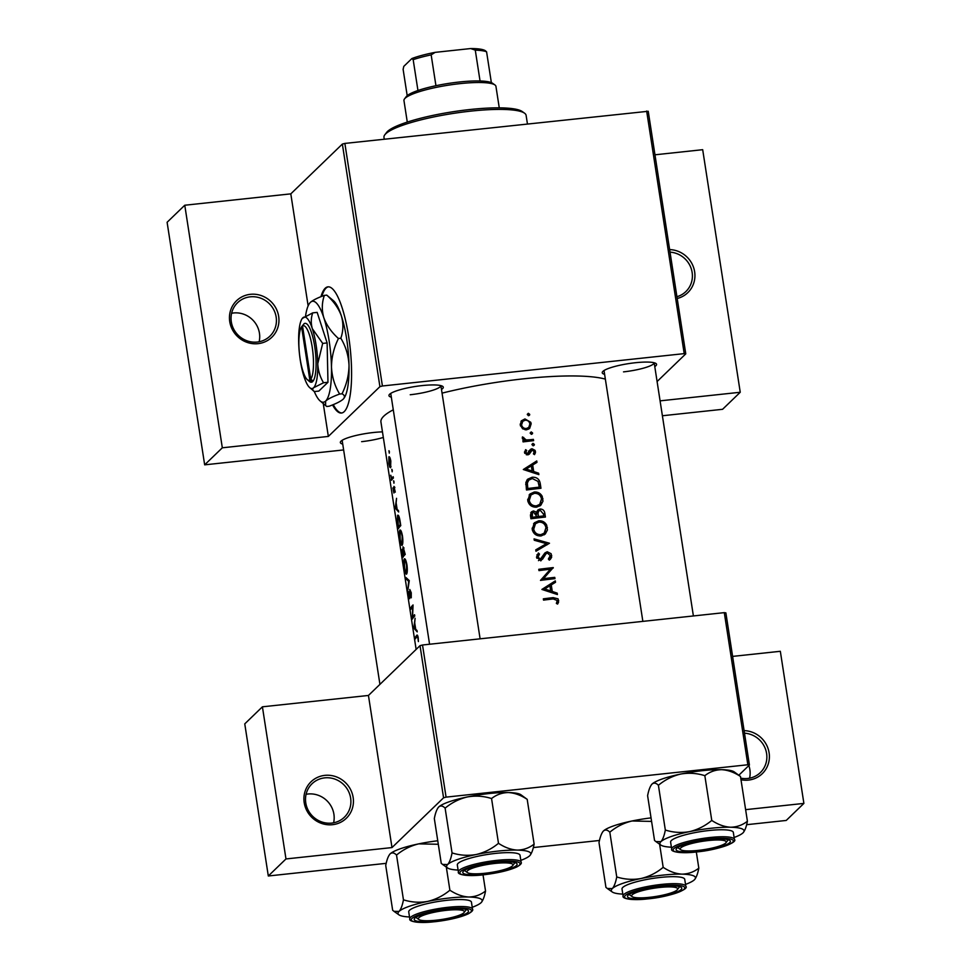 <?xml version="1.0" encoding="UTF-8"?>
<svg xmlns="http://www.w3.org/2000/svg" width="971" height="971" viewBox="0 0 971 971"><rect width="100%" height="100%" fill="white"/><g stroke="black" fill="none" stroke-linecap="round" stroke-linejoin="round"><path stroke-width="1.46" d="M744.102 730.629A25.38 24.166 -134 0 1 769.299 754.443A25.38 24.166 -134 0 1 748.459 780.089A25.38 24.166 -134 0 1 740.994 779.749M740.739 778.147A23.268 22.151 46 0 0 747.67 778.475A23.268 22.151 46 0 0 760.329 772.613A23.268 22.151 46 0 0 765.172 748.289A23.268 22.151 46 0 0 744.502 733.178M748.859 765.536A23.268 22.151 -134 0 1 749.563 778.196M324.848 775.368A25.38 24.166 -134 0 1 353.141 797.409A25.38 24.166 -134 0 1 332.483 824.695A25.38 24.166 -134 0 1 304.202 802.653A25.38 24.166 -134 0 1 324.848 775.368M331.706 823.092A23.268 22.151 46 0 0 344.365 817.218A23.268 22.151 46 0 0 348.407 791.11A23.268 22.151 46 0 0 324.702 777.868A23.268 22.151 46 0 0 312.043 783.743A23.268 22.151 46 0 0 308.001 809.85A23.268 22.151 46 0 0 331.706 823.092M306.083 794.302A23.268 22.151 -134 0 1 307.977 794.011A23.268 22.151 -134 0 1 333.599 822.801M669.638 249.596A25.38 24.166 -134 0 1 694.641 271.759A25.38 24.166 -134 0 1 677.2 298.485M676.933 296.713A23.268 22.151 46 0 0 685.866 291.579A23.268 22.151 46 0 0 690.709 267.256A23.268 22.151 46 0 0 670.026 252.144M250.384 294.322A25.38 24.166 -134 0 1 278.665 316.364A25.38 24.166 -134 0 1 258.019 343.661A25.38 24.166 -134 0 1 229.739 321.619A25.38 24.166 -134 0 1 250.384 294.322M257.23 342.047A23.268 22.151 46 0 0 269.889 336.184A23.268 22.151 46 0 0 273.931 310.077A23.268 22.151 46 0 0 250.239 296.835A23.268 22.151 46 0 0 237.579 302.697A23.268 22.151 46 0 0 233.538 328.805A23.268 22.151 46 0 0 257.23 342.047M231.62 313.269A23.268 22.151 -134 0 1 233.513 312.978A23.268 22.151 -134 0 1 259.136 341.768M332.555 404.907A63.467 15.572 -96.1 0 0 341.489 413.039A63.467 15.572 -96.1 0 0 348.65 336.488A63.467 15.572 -96.1 0 0 327.955 286.846A63.467 15.572 -96.1 0 0 320.952 296.701M333.259 404.616A63.467 15.572 -96.1 0 0 341.889 412.978M342.739 444.111A27.504 5.001 -8.8 0 1 340.675 441.55A27.504 5.001 -8.8 0 1 373.568 432.496A27.504 5.001 -8.8 0 1 382.465 431.877M361.637 441.659A25.38 4.612 171.2 0 0 383.327 437.435M391.325 397.2A27.504 5.001 -8.8 0 1 389.274 394.639A27.504 5.001 -8.8 0 1 422.154 385.584A27.504 5.001 -8.8 0 1 442.691 386.373A27.504 5.001 -8.8 0 1 441.502 389.432M410.223 394.748A25.38 4.612 171.2 0 0 440.895 385.633L480.111 638.833M604.617 374.333A27.504 5.001 -8.8 0 1 602.554 371.772A27.504 5.001 -8.8 0 1 635.447 362.717A27.504 5.001 -8.8 0 1 655.971 363.506A27.504 5.001 -8.8 0 1 654.782 366.565M623.516 371.869A25.38 4.612 171.2 0 0 654.187 362.766L693.391 615.954M416.996 630.482L415.709 629.293L414.702 622.763L415.103 618.236L413.804 628.103L417.214 631.89L416.996 630.482M409.98 590.781L411.255 597.808L411.255 592.747L409.786 589.482L409.859 597.42L408.439 591.521L409.689 598.706L410.175 590.756M407.893 589.919L409.276 580.597L405.975 577.563L406.194 578.947L408.645 581.35L407.893 589.919M402.176 545.241C402.941 543.821 403.05 540.762 402.48 536.041C401.606 531.513 400.72 529.547 399.821 530.13C399.202 531.501 399.275 534.584 400.016 539.354C400.72 543.857 401.436 545.811 402.176 545.241L401.909 545.411M398.413 528.673A118.462 21.52 -8.8 0 1 400.768 525.627L400.076 521.16C399.299 516.56 398.462 514.618 397.564 515.322L397.309 521.087L398.413 528.673M393.947 483.23L393.571 480.827L394.08 482.223M394.02 481.774L393.68 480.815M394.202 487.673L395.27 492.139L393.983 486.398L393.728 491.739L392.915 487.928L393.935 493.013L394.056 488.243L394.857 487.576M393.668 491.763L393.304 490.658M398.438 510.564L397.139 509.374L396.132 502.844L396.544 498.317L395.233 508.185L398.656 511.972L398.438 510.564M416.826 636.806L417.882 637.996L418.392 641.576L418.222 637.741C417.688 635.228 417.166 634.476 416.656 635.483A118.462 21.52 171.2 0 0 415.26 637.51L415.454 638.809A118.462 21.52 -8.8 0 1 416.826 636.806L417.943 636.406M417.202 635.107L416.656 635.483L417.542 635.386M391.495 480.269A118.462 21.52 -8.8 0 1 393.401 478.023L393.194 476.737A118.462 21.52 171.2 0 0 392.454 477.501L391.762 478.035L390.755 475.256L391.519 478.654A118.462 21.52 171.2 0 0 391.301 478.982L391.495 480.269M393.304 477.404L391.762 478.035M389.286 453.154L388.922 450.762L389.42 452.158M389.371 451.697L389.031 450.75M390.56 467.719L390.828 461.104C390.221 457.851 389.577 456.431 388.873 456.831L388.861 463.422L389.723 467.063L390.56 467.719L389.723 467.063L390.876 466.942M392.175 471.797L391.799 469.394L392.308 470.789M392.26 470.328L391.908 469.381M402.868 557.451A118.462 21.52 -8.8 0 1 405.223 554.405L403.062 546.807L402.844 550.351L402.14 549.331L402.868 557.451M406.631 574.019C407.395 572.599 407.504 569.54 406.934 564.819C406.06 560.303 405.174 558.325 404.276 558.908C403.657 560.291 403.73 563.362 404.47 568.132C405.174 572.635 405.89 574.589 406.631 574.019L406.364 574.201M412.408 619.061A118.462 21.52 -8.8 0 1 414.763 616.027L414.556 614.728A118.462 21.52 171.2 0 0 412.554 617.143L413.051 604.957A118.462 21.52 171.2 0 0 410.684 607.992L410.891 609.29A118.462 21.52 -8.8 0 1 412.59 606.911L412.408 619.061M416.134 649.405L380.935 422.009A118.462 21.52 -8.8 0 1 393.279 409.811M442.072 393.134A118.462 21.52 -8.8 0 1 524.012 378.775A118.462 21.52 -8.8 0 1 605.358 379.127M557.597 604.071L558.592 602.129L558.082 598.828L553.167 597.626A118.462 21.52 171.2 0 0 543.347 598.84L543.542 600.127A118.462 21.52 -8.8 0 1 553.215 598.937L557.233 600.515L556.371 603.44L557.597 604.071M541.891 589.433L557.415 594.531L557.196 593.123L552.268 591.448L551.261 584.918L555.521 582.284L555.303 580.876L541.891 589.433M540.483 580.391A118.462 21.52 -8.8 0 1 554.963 578.667L554.769 577.369A118.462 21.52 171.2 0 0 543.432 578.692L553.252 567.598A118.462 21.52 171.2 0 0 538.771 569.322L538.966 570.608A118.462 21.52 -8.8 0 1 550.399 569.224L540.483 580.391M541.939 557.791L540.204 558.98L538.031 557.099L539.475 554.053L538.395 552.997L536.502 557.16L540.471 560.255L542.558 559.175L546.078 553.713L547.401 553.045L550.278 555.594L548.372 559.017L549.295 560.146L550.387 559.26L551.649 557.233L551.103 553.701L547.231 551.746L544.998 552.863L539.694 560.073M548.409 559.065L549.101 558.398L548.372 559.017M535.968 551.237L549.477 543.238L534.062 538.881L534.268 540.264L546.455 543.663L535.761 549.853L535.968 551.237M541.102 535.931L545.277 534.014L547.426 529.996L546.673 525.117C544.889 521.985 542.231 520.553 538.687 520.808L534.366 522.799L532.217 529.426C533.407 533.941 536.368 536.113 541.102 535.931M530.943 518.769A118.462 21.52 -8.8 0 1 545.423 517.045L544.816 513.149C544.343 510.43 542.753 509.047 540.046 509.01L537.861 509.993L536.781 512.215L533.431 510.928L531.38 511.887L530.506 515.965L530.943 518.769M536.647 507.153L540.823 505.236L542.971 501.206L542.219 496.339C540.434 493.207 537.776 491.775 534.232 492.03L529.911 494.021L527.751 500.648C528.952 505.163 531.914 507.335 536.647 507.153M526.488 489.991A118.462 21.52 -8.8 0 1 540.968 488.267L540.277 483.801C539.536 479.176 536.829 476.992 532.132 477.247L527.605 479.249L525.869 482.453L526.488 489.991M523.32 469.515L538.856 474.613L538.638 473.205L533.698 471.53L532.691 465L536.963 462.366L536.745 460.958L523.32 469.515M529.268 454.185L532.217 450.01L534.184 451.685L533.407 453.894L534.511 454.634L535.458 452.68L535.106 450.386L531.962 448.723L530.409 449.403L527.459 453.566L525.821 452.377L526.658 450.423L525.614 449.658L524.522 452.535L527.714 454.853L529.341 454.112M531.295 450.459L529.426 452.255L532.217 450.01M533.358 445.762L534.366 444.427L532.994 443.359L531.987 444.694L533.358 445.762L534.281 445.094M531.974 444.342L532.994 443.359L531.987 444.694M523.066 441.89A118.462 21.52 -8.8 0 1 533.601 440.664L533.395 439.378A118.462 21.52 171.2 0 0 529.887 439.766L526.233 439.948L522.471 436.889L522.277 438.055L524.425 440.409A118.462 21.52 171.2 0 0 522.859 440.603L523.066 441.89M531.598 434.316L532.594 432.993L531.222 431.925L530.215 433.248L531.598 434.316L532.509 433.649M530.215 432.896L531.222 431.925L530.215 433.248M526.61 429.813L529.681 428.393L531.173 423.757L530.749 422.264L524.935 418.926L521.391 420.819L520.262 425.031L522.641 428.818L526.61 429.813M528.71 415.685L529.717 414.362L528.333 413.294L527.326 414.617L528.71 415.685L529.632 415.018M527.326 414.265L528.333 413.294L527.326 414.617M446.065 797.13L443.565 797.798L420.018 645.666L422.519 644.999L446.065 797.13L747.852 764.76L724.293 612.64L725.871 612.871L749.418 764.99L738.87 775.186M379.916 386.652L342.362 144.072L344.863 143.417L382.416 385.985L379.916 386.652L328.344 436.428L222.323 447.801L204.663 464.842L343.637 449.937M342.362 144.072L290.802 193.86L308.135 305.877M323.27 403.645L328.344 436.428M443.565 797.798L391.993 847.574L368.446 695.454L262.413 706.815L285.972 858.947L268.312 875.988L386.203 863.34M533.334 847.562L599.483 840.473M746.614 824.695L786.231 820.446L803.891 803.405L780.332 651.286L732.607 656.396M268.312 875.988L244.765 723.868L262.413 706.815M420.018 645.666L368.446 695.454M422.519 644.999L724.293 612.64M749.418 764.99L747.852 764.76M285.972 858.947L391.993 847.574M745.619 809.656L803.891 803.405M344.863 143.417L648.227 111.277L685.769 353.857L657.1 381.53M662.404 415.758L722.582 409.301L740.242 392.26L660.098 400.853M204.663 464.842L167.109 222.274L184.769 205.233L290.802 193.86M382.416 385.985L684.203 353.626L646.65 111.046M654.964 154.802L702.688 149.692L740.242 392.26M685.769 353.857L684.203 353.626M328.356 286.821A63.467 15.572 -96.1 0 0 321.838 296.349M222.323 447.801L184.769 205.233M556.966 602.105L558.701 600.43M556.869 602.372L556.808 603.659M523.721 469.636L536.745 460.958M531.38 466.274L532.691 465M531.586 471.505L531.695 472.197M532.678 472.525L533.698 471.53M537.618 474.188L538.638 473.205M526.161 469.066L531.319 465.862L532.12 470.996L526.161 469.066L525.117 470.073M531.076 471.991L532.12 470.996M534.887 462.754L535.009 463.568M524.51 451.879L526.658 450.423M524.777 453.384L525.821 452.377M526.282 454.707L527.459 453.566M526.598 454.804L528.37 453.093M528.576 451.175L531.962 448.723M534.062 452.826L535.458 451.479M530.105 450.52L531.173 450.568M529.426 452.255L528.6 453.967L530.433 452.195M528.6 453.967L528.273 454.744M533.006 445.75L534.366 444.427M523.041 441.744L524.425 440.409M522.459 438.661L523.709 437.46M522.677 439.062L523.624 438.139M523.369 441.429L524.425 441.696L526.233 439.948M531.865 440.858L533.395 439.378M416.341 637.401L415.26 637.51M528.345 415.673L529.717 414.362M520.99 421.353L524.935 418.926M529.935 424.958L531.173 423.757M529.389 426.67L528.661 429.158M521.573 424.873L522.774 421.317L525.141 420.212C527.702 420.152 529.28 421.39 529.887 423.902L528.794 427.41L526.428 428.514C523.842 428.587 522.228 427.374 521.573 424.873L520.468 425.929M522.774 421.317L520.189 424.109M525.105 429.801L526.428 428.514M526.039 429.85L528.794 427.398M531.234 434.304L532.594 432.993M526.828 480.16L530.324 478.994L532.132 477.247M539.306 487.139A118.462 21.52 171.2 0 0 527.799 488.51L527.362 483.024L528.819 480.099L532.339 478.545L538.043 481.41L539.306 487.139L537.764 488.619M526.464 489.797L527.799 488.51M525.76 484.565L527.362 483.024M528.819 480.099L525.748 484.189M538.747 487.673L538.869 488.498M529.11 494.943L532.424 493.778L534.232 492.03M541.587 500.041L542.959 498.718M541.199 502.153L539.84 506.025M529.256 500.393L531.028 494.907L534.426 493.329C538.274 493.256 540.641 495.125 541.502 498.924L539.742 504.35L536.441 505.867C532.594 505.964 530.19 504.143 529.256 500.393L527.969 501.631M531.028 494.907L527.654 499.543M535.057 507.19L536.441 505.867M536.308 507.19L539.742 504.35M530.688 512.858L533.431 510.928M531.683 512.615L532.63 512.615M535.846 513.113L536.781 512.215M537.133 511.049L540.046 509.01M538.201 510.782L539.063 510.782M543.529 514.412L544.816 513.149M532.254 517.288L532.521 512.724L533.662 512.215L536.927 516.706A118.462 21.52 171.2 0 0 532.254 517.288L530.919 518.575M530.639 516.827L531.974 515.528M532.521 512.724L530.397 514.958M535.361 518.211L536.927 516.706M538.407 516.523L538.031 512.955L538.881 510.94L540.24 510.297L543.469 514.072L543.76 515.917A118.462 21.52 171.2 0 0 538.407 516.523L536.854 518.029M536.429 517.179L536.562 518.065M536.49 514.436L538.031 512.955M538.881 510.94L536.332 513.962M542.219 517.397L543.76 515.917M543.202 516.451L543.323 517.276M533.565 523.721L536.878 522.556L538.687 520.808M546.042 528.819L547.413 527.496M545.653 530.943L544.294 534.803M533.71 529.171L535.482 523.685L538.881 522.107C542.728 522.034 545.095 523.903 545.957 527.714L544.197 533.14L540.896 534.645C537.048 534.742 534.645 532.921 533.71 529.171L532.424 530.409M535.482 523.685L532.108 528.333M539.512 535.968L540.896 534.645M540.762 535.968L544.197 533.14M535.846 550.46L546.455 543.663M545.653 544.452L547.013 544.852M550.096 557.014L551.734 555.436M549.902 557.403L549.283 560.133M540.786 560.898L546.078 553.713M536.878 554.842L537.74 555.728L539.475 554.053M537.74 555.728L536.526 557.281M536.842 558.252L538.031 557.099M539.002 560.146L540.204 558.98M538.48 560.643L540.179 559.502M544.124 553.931L547.231 551.746M545.386 553.531L546.285 553.543M550.12 569.528L553.252 567.598M551.394 569.382L553.3 567.889M551.431 569.686L541.83 580.221M541.854 580.209L543.432 578.692M553.227 578.85L554.769 577.369M542.291 589.555L555.303 580.876M549.95 586.181L551.261 584.918M550.156 591.424L550.254 592.116M551.237 592.431L552.268 591.448M556.177 594.106L557.196 593.123M544.731 588.984L549.877 585.768L550.678 590.914L544.731 588.984L543.687 589.992M549.647 591.909L550.678 590.914M553.446 582.673L553.579 583.486M395.998 508.112L395.233 508.185M395.852 507.942L395.209 508.003M395.549 507.53L395.974 503.84L396.775 508.986L395.549 507.53M394.712 487.126L393.753 487.236M392.612 478.837L391.301 478.982M392.927 478.509L391.519 478.654M389.08 458.118L390.536 461.383L390.366 466.42L389.043 463.155L389.08 458.118L390.039 457.936M390.985 466.359L390.208 466.529L390.973 466.444M400.61 524.619L400.246 524.656A118.462 21.52 171.2 0 0 398.365 527.071L397.77 516.621L398.935 516.354M399.542 526.95L398.365 527.071M397.77 516.621L399.275 518.963L400.246 524.656M400.016 531.416C400.756 530.979 401.46 532.642 402.152 536.405L401.97 543.942C401.351 544.379 400.744 542.716 400.161 538.99L400.016 531.416L401.169 531.173M402.637 543.881L401.763 544.088L402.613 544.003M403.997 555.728L402.819 555.849L402.346 550.618L403.111 550.496M402.346 550.618L403.438 554.89A118.462 21.52 171.2 0 0 402.819 555.849M404.883 554.732L403.438 554.89M405.21 554.417L403.681 554.587L403.256 548.093L404.045 547.96M403.256 548.093L404.701 553.434A118.462 21.52 171.2 0 0 403.681 554.587M404.47 560.194C405.21 559.757 405.914 561.42 406.606 565.195L406.424 572.732C405.805 573.157 405.21 571.494 404.616 567.768L404.47 560.194L405.623 559.951M407.092 572.659L406.218 572.878L407.067 572.781M407.128 578.837L406.194 578.947M411.777 607.882L410.684 607.992M413.828 616.998L412.554 617.143M414.556 628.031L413.804 628.103M414.423 627.849L413.78 627.921M414.107 627.448L414.544 623.758L415.333 628.905L414.107 627.448M384.819 134.799L386.567 132.493A69.803 12.684 -8.8 0 1 387.429 131.522A69.803 12.684 -8.8 0 1 455.071 111.434A69.803 12.684 -8.8 0 1 522.167 111.495L524.522 113.17A71.927 13.06 171.2 0 0 455.399 113.097A71.927 13.06 171.2 0 0 385.718 133.804A71.927 13.06 171.2 0 0 384.819 134.799A71.927 13.06 171.2 0 0 383.97 137.372L384.249 139.193M527.423 123.839L526.112 115.367A71.927 13.06 171.2 0 0 524.522 113.17M725.665 843.071A23.268 4.224 171.2 0 0 725.956 842.743A23.268 4.224 171.2 0 0 707.604 840.619A23.268 4.224 171.2 0 0 680.805 847.877A23.268 4.224 171.2 0 0 680.756 849.746A23.268 4.224 171.2 0 0 703.125 849.759A23.268 4.224 171.2 0 0 725.665 843.071M728.019 839.684A25.38 4.612 -8.8 0 1 727.704 840.437L725.956 842.743M680.756 849.746L678.401 848.071A25.38 4.612 -8.8 0 1 677.867 847.452M671.398 847.198A42.578 7.732 -8.8 0 1 660.838 845.061A42.578 7.732 -8.8 0 1 660.923 841.651A42.578 7.732 171.2 0 1 689.544 831.637A42.578 7.732 -8.8 0 1 711.318 828.227A42.578 7.732 -8.8 0 1 730.58 827.231C724.281 826.843 718.018 824.573 711.767 820.422C705.164 825.92 697.748 829.659 689.544 831.637C681.351 833.082 673.279 832.548 665.329 830.035C664.261 835.679 662.792 839.551 660.923 841.651L655.886 841.566L654.539 840.461L647.608 795.698C648.677 790.054 650.145 786.182 652.014 784.095C653.968 782.505 656.093 782.905 658.411 785.284C665.014 779.786 672.43 776.047 680.635 774.069C688.827 772.625 696.899 773.159 704.837 775.671L711.767 820.422M709.279 839.636A27.504 5.001 -8.8 0 1 729.804 840.425A27.504 5.001 -8.8 0 1 697.202 851.3A27.504 5.001 -8.8 0 1 676.386 848.69A27.504 5.001 -8.8 0 1 709.279 839.636M708.939 830.521A31.727 5.765 171.2 0 0 670.609 842.1L671.689 849.091A31.727 5.765 -8.8 0 1 710.019 837.512A31.727 5.765 -8.8 0 1 734.404 839.381L733.323 832.39A31.727 5.765 171.2 0 0 708.939 830.521M658.411 785.284L665.329 830.035M704.837 775.671C709.777 771.787 715.384 769.797 721.671 769.675C727.971 770.064 734.234 772.321 740.485 776.472L747.415 821.235C742.487 825.107 736.868 827.11 730.58 827.231A42.578 7.732 -8.8 0 1 743.531 832.256A42.578 7.732 -8.8 0 1 743.009 832.851C744.878 830.739 746.347 826.879 747.415 821.235M740.485 776.472L734.185 771.872A42.578 7.732 -8.8 0 0 721.671 769.675A42.578 7.732 -8.8 0 0 680.635 774.069A42.578 7.732 -8.8 0 0 652.014 784.095L651.48 784.677A42.578 7.732 -8.8 0 1 652.014 784.095M743.009 832.851A42.578 7.732 -8.8 0 1 734.112 837.488M512.385 865.938A23.268 4.224 171.2 0 0 512.676 865.622A23.268 4.224 171.2 0 0 494.312 863.498A23.268 4.224 171.2 0 0 467.524 870.744A23.268 4.224 171.2 0 0 467.476 872.613A23.268 4.224 171.2 0 0 489.833 872.638A23.268 4.224 171.2 0 0 512.385 865.938M514.727 862.551A25.38 4.612 -8.8 0 1 514.424 863.316L512.676 865.622M467.476 872.613L465.109 870.951A25.38 4.612 -8.8 0 1 464.587 870.319M445.119 808.151C451.733 802.653 459.137 798.915 467.342 796.948A42.578 7.732 -8.8 0 1 489.117 793.538A42.578 7.732 -8.8 0 1 508.391 792.542C514.679 792.931 520.954 795.2 527.192 799.351L534.123 844.102C529.195 847.986 523.587 849.977 517.3 850.098C511.001 849.722 504.726 847.452 498.487 843.301C491.872 848.8 484.468 852.526 476.263 854.504C468.058 855.949 459.999 855.415 452.049 852.914C450.981 858.558 449.5 862.43 447.643 864.518L442.594 864.433L441.247 863.328L434.328 818.577C435.396 812.921 436.865 809.061 438.734 806.962C440.676 805.372 442.812 805.772 445.119 808.151L452.049 852.914M438.164 807.605A42.578 7.732 -8.8 0 1 438.2 807.544L438.734 806.962A42.578 7.732 -8.8 0 1 467.342 796.948C475.535 795.504 483.607 796.026 491.557 798.538C496.484 794.666 502.092 792.664 508.391 792.542A42.578 7.732 -8.8 0 1 520.905 794.751L527.192 799.351M483.91 874.179A27.504 5.001 -8.8 0 1 463.106 871.57A27.504 5.001 -8.8 0 1 495.987 862.515A27.504 5.001 -8.8 0 1 516.523 863.292A27.504 5.001 -8.8 0 1 483.91 874.179M521.124 862.26L520.031 855.269A31.727 5.765 171.2 0 0 495.647 853.388A31.727 5.765 171.2 0 0 457.317 864.979L458.409 871.958A31.727 5.765 -8.8 0 1 496.727 860.379A31.727 5.765 -8.8 0 1 521.124 862.26C521.973 863.304 520.492 864.894 516.669 867.018C508.743 870.538 497.589 873.135 483.206 874.835C467.403 876.777 456.965 874.555 458.409 871.958M491.557 798.538L498.487 843.301M458.106 870.065A42.578 7.732 -8.8 0 1 447.546 867.928A42.578 7.732 -8.8 0 1 447.643 864.518A42.578 7.732 -8.8 0 1 476.263 854.504A42.578 7.732 -8.8 0 1 517.3 850.098A42.578 7.732 -8.8 0 1 530.251 855.135A42.578 7.732 -8.8 0 1 529.717 855.718C531.586 853.618 533.055 849.746 534.123 844.102M520.82 860.367A42.578 7.732 171.2 0 0 529.717 855.718M435.324 921.078A27.504 5.001 -8.8 0 1 414.508 918.481A27.504 5.001 -8.8 0 1 447.4 909.426A27.504 5.001 -8.8 0 1 467.925 910.203A27.504 5.001 -8.8 0 1 435.324 921.078M472.525 909.172L471.445 902.18A31.727 5.765 171.2 0 0 447.061 900.299A31.727 5.765 171.2 0 0 408.73 911.89L409.811 918.869A31.727 5.765 -8.8 0 1 448.141 907.29A31.727 5.765 -8.8 0 1 472.525 909.172C473.387 910.215 471.894 911.805 468.071 913.929C460.157 917.449 449.003 920.047 434.62 921.746A30.465 5.535 171.2 0 0 470.717 912.109A30.465 5.535 171.2 0 0 448.044 908.795A30.465 5.535 171.2 0 0 411.995 918.408A30.465 5.535 171.2 0 0 434.668 921.71C418.804 923.688 408.378 921.467 409.811 918.869M389.565 854.516A42.578 7.732 -8.8 0 1 389.602 854.456L390.136 853.873C388.266 855.961 386.798 859.833 385.73 865.489L392.66 910.24L394.008 911.344L399.045 911.429A42.578 7.732 -8.8 0 1 427.665 901.416C419.472 902.86 411.401 902.326 403.451 899.826C402.382 905.47 400.914 909.342 399.045 911.429A42.578 7.732 -8.8 0 0 398.96 914.84L394.008 911.344M389.602 854.456A42.578 7.732 -8.8 0 1 390.136 853.873C392.09 852.283 394.214 852.684 396.532 855.063L403.451 899.826M396.532 855.063C403.135 849.564 410.551 845.826 418.756 843.86L438.297 844.272M449.889 890.213C443.286 895.699 435.87 899.437 427.665 901.416A42.578 7.732 -8.8 0 1 468.702 897.01C462.402 896.621 456.139 894.364 449.889 890.213L446.308 867.054M485.536 891.014C480.609 894.898 474.989 896.888 468.702 897.01A42.578 7.732 -8.8 0 1 481.652 902.047A42.578 7.732 -8.8 0 1 481.131 902.629C483 900.53 484.468 896.658 485.536 891.014L483.024 874.847M390.136 853.873A42.578 7.732 -8.8 0 1 418.756 843.86A42.578 7.732 -8.8 0 1 437.763 840.765M409.519 916.976A42.578 7.732 -8.8 0 1 398.96 914.84M472.234 907.278A42.578 7.732 171.2 0 0 481.131 902.629M622.799 894.109A42.578 7.732 -8.8 0 1 612.24 891.973A42.578 7.732 -8.8 0 1 612.337 888.562A42.578 7.732 171.2 0 1 640.945 878.537A42.578 7.732 -8.8 0 1 662.72 875.138A42.578 7.732 -8.8 0 1 681.994 874.143C675.695 873.754 669.42 871.485 663.181 867.334C656.566 872.832 649.162 876.57 640.945 878.537C632.752 879.981 624.693 879.459 616.743 876.947C615.663 882.59 614.194 886.462 612.337 888.562L607.288 888.477L605.94 887.373L599.01 842.61C600.09 836.966 601.559 833.094 603.428 830.994C605.37 829.416 607.506 829.817 609.812 832.183C616.427 826.697 623.831 822.959 632.036 820.981L651.59 821.405M660.681 886.547A27.504 5.001 -8.8 0 1 681.217 887.336A27.504 5.001 -8.8 0 1 648.604 898.211A27.504 5.001 -8.8 0 1 627.8 895.602A27.504 5.001 -8.8 0 1 660.681 886.547M660.341 877.432A31.727 5.765 171.2 0 0 622.01 889.011L623.103 896.002A31.727 5.765 -8.8 0 1 661.421 884.423A31.727 5.765 -8.8 0 1 685.817 886.292L684.725 879.301A31.727 5.765 171.2 0 0 660.341 877.432M609.812 832.183L616.743 876.947M659.6 844.187L663.181 867.334M698.817 868.147C693.889 872.019 688.281 874.021 681.994 874.143A42.578 7.732 -8.8 0 1 694.945 879.168A42.578 7.732 -8.8 0 1 694.411 879.762C696.28 877.65 697.748 873.791 698.817 868.147L696.316 851.98M602.845 831.649A42.578 7.732 -8.8 0 1 602.894 831.589L603.428 830.994A42.578 7.732 -8.8 0 1 632.036 820.981A42.578 7.732 -8.8 0 1 651.043 817.885M694.411 879.762A42.578 7.732 -8.8 0 1 685.514 884.399M499.264 107.854L495.938 86.358A46.535 8.46 171.2 0 0 494.907 84.938A46.535 8.46 171.2 0 0 460.169 83.615A46.535 8.46 171.2 0 0 404.506 98.933A46.535 8.46 171.2 0 0 403.96 100.596L407.286 122.091M404.506 98.933L406.254 96.627A44.423 8.071 -8.8 0 1 417.955 90.509A44.423 8.071 -8.8 0 1 435.943 85.715A44.423 8.071 -8.8 0 1 459.38 82.001A44.423 8.071 -8.8 0 1 480.05 80.981A44.423 8.071 -8.8 0 1 491.362 82.632A44.423 8.071 -8.8 0 1 492.552 83.263L494.907 84.938M407.201 95.668L403.123 69.366L403.79 66.38L411.886 58.551A42.311 7.683 -8.8 0 1 435.129 52.361L470.68 48.55A42.311 7.683 -8.8 0 1 485.294 50.686L486.58 51.803A44.423 8.071 171.2 0 0 475.28 50.152L470.68 48.55M417.955 90.509L413.173 59.668L411.886 58.551M480.05 80.981L475.28 50.152M435.129 52.361L431.16 54.874A44.423 8.071 171.2 0 0 413.173 59.668M435.943 85.715L431.16 54.874M491.362 82.632L486.58 51.803M310.756 379.2L302.515 325.916L304.214 323.561L301.58 326.814L309.834 380.098L312.201 382.016L313.123 381.045L310.756 379.2A27.504 6.748 -96.1 0 0 312.213 347.181A27.504 6.748 -96.1 0 0 302.515 325.916M313.123 381.045A29.616 7.27 -96.1 0 0 314.713 346.513A29.616 7.27 -96.1 0 0 304.226 323.634M309.7 387.623L314.422 391.556L318.852 391.082L327.967 382.283L327.118 342.933L317.153 312.383L312.723 312.868L302.284 318.427A35.963 8.824 -96.1 0 0 298.667 341.913A35.963 8.824 -96.1 0 0 304.081 376.857A35.963 8.824 -96.1 0 0 309.7 387.623A35.963 8.824 -96.1 0 0 313.621 387.732L323.537 382.756L327.967 382.283M314.422 391.556C312.492 390.536 312.225 389.262 313.621 387.732A35.963 8.824 -96.1 0 0 317.76 363.664L322.688 343.406L327.118 342.933M323.537 382.756C320.054 376.991 318.124 370.631 317.76 363.664A35.963 8.824 -96.1 0 0 312.346 328.708C310.793 323.319 310.926 318.039 312.723 312.868M322.688 343.406L312.346 328.708A35.963 8.824 -96.1 0 0 302.794 317.845A35.963 8.824 -96.1 0 0 302.284 318.427M314.264 391.459A50.771 12.453 -96.1 0 0 320.102 400.914A50.771 12.453 -96.1 0 0 325.637 401.072A50.771 12.453 -96.1 0 0 331.475 367.087A50.771 12.453 -96.1 0 0 323.829 317.748A50.771 12.453 -96.1 0 0 310.356 302.406A50.771 12.453 -96.1 0 0 309.628 303.231A50.771 12.453 -96.1 0 0 305.562 315.976M320.102 400.914L326.766 406.473L329.169 406.218C335.917 403.766 340.59 401.424 343.176 399.19C345.142 397.03 344.766 395.233 342.035 393.789L339.644 394.044C334.728 385.912 331.997 376.918 331.475 367.087C331.548 357.304 333.878 347.764 338.442 338.503L340.833 338.236C345.761 346.38 348.48 355.374 349.014 365.205C348.929 374.988 346.611 384.516 342.035 393.789M343.831 398.45A50.771 12.453 -96.1 0 0 343.904 398.353L343.176 399.19M325.588 405.635L325.637 401.072C328.21 398.85 332.883 396.508 339.644 394.044M338.442 338.503C331.524 332.288 326.644 325.37 323.829 317.748C321.656 310.137 321.826 302.685 324.363 295.378L326.766 295.123C333.684 301.326 338.551 308.244 341.367 315.866C343.552 323.477 343.37 330.929 340.833 338.236M324.363 295.378C317.602 297.83 312.929 300.173 310.356 302.406L309.676 303.17M343.904 398.353A50.771 12.453 -96.1 0 0 349.014 365.205A50.771 12.453 -96.1 0 0 341.367 315.866A50.771 12.453 -96.1 0 0 333.429 300.682L326.766 295.123M301.58 326.814A27.504 6.748 -96.1 0 0 299.481 353.857A27.504 6.748 -96.1 0 0 307.309 379.637L309.433 381.469A29.616 7.27 -96.1 0 0 312.189 381.943M307.309 379.637A27.504 6.748 -96.1 0 0 309.834 380.098M418.926 917.656A23.268 4.224 171.2 0 0 418.877 919.525A23.268 4.224 171.2 0 0 441.247 919.549A23.268 4.224 171.2 0 0 463.786 912.849A23.268 4.224 171.2 0 0 464.077 912.522A23.268 4.224 171.2 0 0 445.725 910.397A23.268 4.224 171.2 0 0 418.926 917.656M418.877 919.525L416.523 917.862A25.38 4.612 -8.8 0 1 415.989 917.231M466.141 909.463A25.38 4.612 -8.8 0 1 465.825 910.228L464.077 912.522M632.218 894.789A23.268 4.224 171.2 0 0 632.17 896.658A23.268 4.224 171.2 0 0 654.527 896.67A23.268 4.224 171.2 0 0 677.078 889.982A23.268 4.224 171.2 0 0 677.37 889.654A23.268 4.224 171.2 0 0 659.006 887.53A23.268 4.224 171.2 0 0 632.218 894.789M632.17 896.658L629.803 894.983A25.38 4.612 -8.8 0 1 629.281 894.364M679.421 886.596A25.38 4.612 -8.8 0 1 679.117 887.348L677.37 889.654M551.613 599.131L553.167 597.626M528.333 441.259L529.887 439.766M538.978 485.063L540.277 483.801M526.306 488.777L527.641 487.491M536.465 517.422L538.274 515.674M542.364 558.325L544.173 556.577M709.922 839.017A30.465 5.535 171.2 0 0 673.874 848.618A30.465 5.535 171.2 0 0 696.547 851.931A30.465 5.535 171.2 0 0 732.595 842.318A30.465 5.535 171.2 0 0 709.922 839.017M483.267 874.798A30.465 5.535 171.2 0 0 519.315 865.197A30.465 5.535 171.2 0 0 496.642 861.884A30.465 5.535 171.2 0 0 460.594 871.497A30.465 5.535 171.2 0 0 483.267 874.798M661.336 885.928A30.465 5.535 171.2 0 0 625.288 895.529A30.465 5.535 171.2 0 0 647.96 898.843A30.465 5.535 171.2 0 0 684.009 889.23A30.465 5.535 171.2 0 0 661.336 885.928M604.023 370.534L642.863 621.379M671.689 849.091C670.257 851.676 680.683 853.91 696.498 851.955C717.97 850.038 738.166 842.282 734.404 839.381M660.838 845.061L655.886 841.566M429.57 644.246L390.743 393.401M447.546 867.928L442.594 864.433M623.103 896.002C621.658 898.588 632.097 900.821 647.9 898.867C669.383 896.949 689.568 889.193 685.817 886.292M612.24 891.973L607.288 888.477M342.144 440.312L379.928 684.361"/></g></svg>
